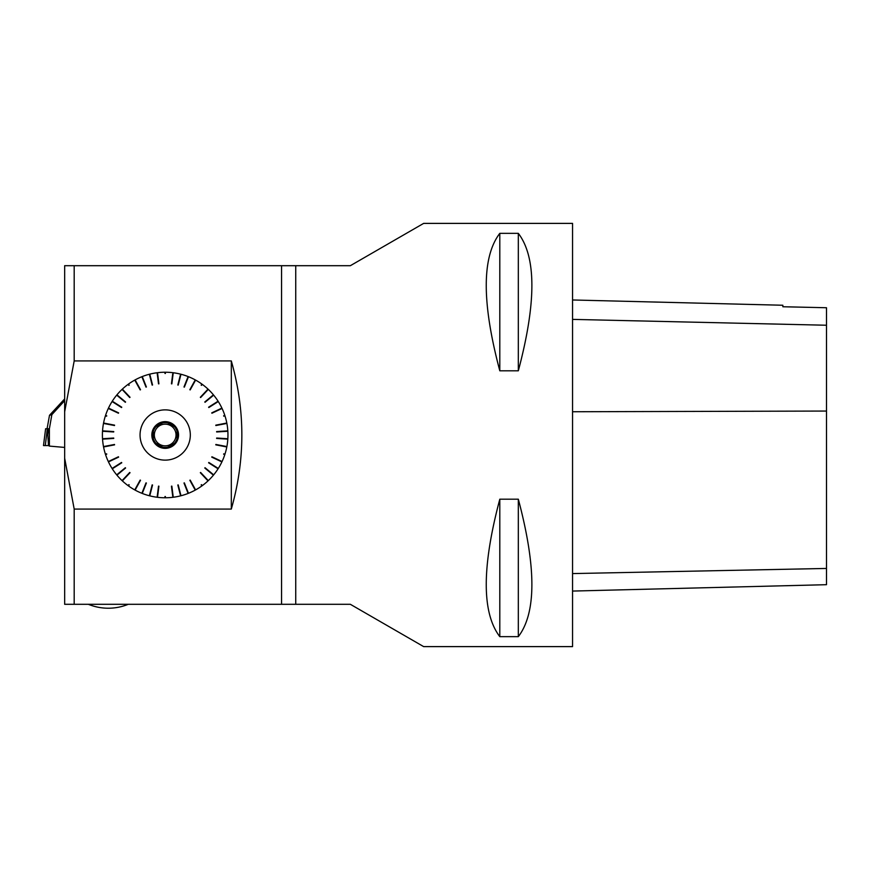 <?xml version="1.0" encoding="UTF-8"?>
<svg xmlns="http://www.w3.org/2000/svg" width="870" height="870" viewBox="0 0 870 870"><rect width="100%" height="100%" fill="white"/><g stroke="black" fill="none" stroke-linecap="round" stroke-linejoin="round"><path stroke-width="1.3" d="M350.349 265.698L423.657 223.383L572.558 223.383L572.558 646.617L423.657 646.617L350.349 604.302L295.735 604.302L295.735 265.698L350.349 265.698M499.804 636.655L518.324 636.655C536.399 612.958 536.399 567.142 518.324 499.195L499.804 499.195C481.741 567.142 481.741 612.958 499.804 636.655L499.804 499.195M499.804 370.805L518.324 370.805C536.399 302.858 536.399 257.041 518.324 233.345L499.804 233.345C481.741 257.041 481.741 302.858 499.804 370.805L499.804 233.345M172.858 372.697A62.77 62.77 0 0 0 165.376 372.229L165.376 373.491L164.985 372.229A62.77 62.77 0 0 0 157.513 372.697L158.525 383.877L157.122 372.751A62.77 62.77 0 0 0 149.76 374.154L152.163 385.105L149.379 374.252A62.77 62.77 0 0 0 142.256 376.558L146.019 387.139L141.886 376.71A62.77 62.77 0 0 0 135.111 379.896L140.168 389.912L134.763 380.092A62.77 62.77 0 0 0 128.445 384.094L129.184 385.116L128.129 384.333A62.77 62.77 0 0 0 122.355 389.107L129.739 397.546L122.072 389.379A62.77 62.77 0 0 0 116.939 394.839L125.334 402.288L116.689 395.143A62.77 62.77 0 0 0 112.284 401.2L121.539 407.541L112.078 401.538A62.77 62.77 0 0 0 108.467 408.095L118.45 413.228L108.304 408.454A62.77 62.77 0 0 0 105.542 415.414L106.738 415.806L105.422 415.795A62.77 62.77 0 0 0 103.563 423.037L114.503 425.539L103.486 423.429A62.77 62.77 0 0 0 102.551 430.857L113.709 431.966L102.519 431.259A62.77 62.77 0 0 0 102.519 438.741L113.742 438.436L102.551 439.143A62.77 62.77 0 0 0 103.486 446.571L114.579 444.853L103.563 446.962A62.77 62.77 0 0 0 105.422 454.205L106.738 454.194L105.542 454.586A62.77 62.77 0 0 0 108.304 461.546L118.614 457.131L108.467 461.905A62.77 62.77 0 0 0 112.078 468.462L121.756 462.796L112.284 468.799A62.77 62.77 0 0 0 116.689 474.857L125.584 468.016L116.939 475.161A62.77 62.77 0 0 0 122.072 480.621L130.032 472.725L122.355 480.892A62.77 62.77 0 0 0 128.129 485.667L128.869 484.644L128.445 485.906A62.77 62.77 0 0 0 134.763 489.908L140.516 480.273L135.111 490.104A62.77 62.77 0 0 0 141.886 493.29L146.388 483.013L142.256 493.442A62.77 62.77 0 0 0 149.379 495.748L152.554 484.992L149.76 495.846A62.77 62.77 0 0 0 157.122 497.248L158.916 486.178L157.513 497.303A62.77 62.77 0 0 0 164.985 497.77L164.985 496.509L165.376 497.77A62.77 62.77 0 0 0 172.858 497.303L171.847 486.123L173.25 497.248A62.77 62.77 0 0 0 180.601 495.846L178.198 484.894L180.982 495.748A62.77 62.77 0 0 0 188.105 493.442L184.342 482.861L188.475 493.29A62.77 62.77 0 0 0 195.25 490.104L190.193 480.088L195.598 489.908A62.77 62.77 0 0 0 201.916 485.906L201.503 484.644L202.242 485.667A62.77 62.77 0 0 0 208.006 480.892L200.622 472.453L208.3 480.621A62.77 62.77 0 0 0 213.422 475.161L205.037 467.712L213.672 474.857A62.77 62.77 0 0 0 218.076 468.799L208.822 462.459L218.294 468.462A62.77 62.77 0 0 0 221.893 461.905L211.921 456.772L222.067 461.546A62.77 62.77 0 0 0 224.819 454.586L223.623 454.194L224.938 454.205A62.77 62.77 0 0 0 226.809 446.962L215.869 444.461L226.885 446.571A62.77 62.77 0 0 0 227.82 439.143L216.652 438.034L227.842 438.741A62.77 62.77 0 0 0 227.842 431.259L216.63 431.563L227.82 430.857A62.77 62.77 0 0 0 226.885 423.429L215.793 425.147L226.809 423.037A62.77 62.77 0 0 0 224.938 415.795L223.623 415.806L224.819 415.414A62.77 62.77 0 0 0 222.067 408.454L211.747 412.869L221.893 408.095A62.77 62.77 0 0 0 218.294 401.538L208.604 407.203L218.076 401.2A62.77 62.77 0 0 0 213.672 395.143L204.787 401.983L213.422 394.839A62.77 62.77 0 0 0 208.3 389.379L200.328 397.275L208.006 389.107A62.77 62.77 0 0 0 202.242 384.333L201.503 385.356L201.916 384.094A62.77 62.77 0 0 0 195.598 380.092L189.845 389.727L195.25 379.896A62.77 62.77 0 0 0 188.475 376.71L183.983 386.987L188.105 376.558A62.77 62.77 0 0 0 180.982 374.252L177.817 385.008L180.601 374.154A62.77 62.77 0 0 0 173.25 372.751L171.444 383.822L172.695 373.948M180.601 374.154L180.286 375.372M188.105 376.558L187.637 377.732M195.25 379.896L194.641 381.006M208.006 389.107L207.147 390.021M213.422 394.839L212.454 395.643M218.076 401.2L217.011 401.875M221.893 408.095L220.752 408.628M226.809 423.037L225.569 423.277M227.82 430.857L226.559 430.944M227.842 438.741L226.581 438.665M226.885 446.571L225.645 446.332M222.067 461.546L220.926 461.013M218.294 468.462L217.228 467.788M213.672 474.857L212.704 474.052M208.3 480.621L207.43 479.707M195.598 489.908L194.989 488.809M188.475 493.29L188.007 492.115M180.982 495.748L180.677 494.53M173.25 497.248L173.086 495.998M157.513 497.303L157.666 496.052M149.76 495.846L150.075 494.628M142.256 493.442L142.724 492.268M135.111 490.104L135.72 488.994M122.355 480.892L123.225 479.979M116.939 475.161L117.918 474.357M112.284 468.799L113.35 468.125M108.467 461.905L109.609 461.372M103.563 446.962L104.802 446.723M102.551 439.143L103.802 439.056M102.519 431.259L103.78 431.335M103.486 423.429L104.726 423.668M108.304 408.454L109.446 408.987M112.078 401.538L113.144 402.212M116.689 395.143L117.657 395.948M122.072 389.379L122.931 390.293M134.763 380.092L135.372 381.19M141.886 376.71L142.354 377.885M149.379 374.252L149.694 375.47M157.122 372.751L157.274 374.002M231.311 509.07L231.311 360.93C245.351 410.314 245.351 459.686 231.311 509.07L74.189 509.07L64.663 458.207L64.663 411.793L74.189 360.93L231.311 360.93M295.735 604.302L281.565 604.302L281.565 265.698L295.735 265.698M281.565 265.698L64.663 265.698L64.663 411.793M74.189 265.698L74.189 360.93M74.189 509.07L74.189 604.302L64.663 604.302L64.663 458.207M281.565 604.302L74.189 604.302M243.48 265.698L240.588 265.698M124.845 265.698L91.774 265.698M165.376 497.77L165.376 496.509M164.985 497.77L164.985 496.509M202.242 485.667L201.503 484.644M201.916 485.906L201.177 484.884M224.938 454.205L223.742 453.825M224.819 454.586L223.623 454.194M224.819 415.414L223.623 415.806M224.938 415.795L223.742 416.175M201.916 384.094L201.177 385.116M202.242 384.333L201.503 385.356M164.985 372.229L164.985 373.491M165.376 372.229L165.376 373.491M128.129 384.333L128.869 385.356M128.445 384.094L129.184 385.116M105.422 415.795L106.618 416.175M105.542 415.414L106.738 415.806M105.542 454.586L106.738 454.194M105.422 454.205L106.618 453.825M128.445 485.906L129.184 484.884M128.129 485.667L128.869 484.644M172.695 496.052L171.847 486.123M172.858 497.303L171.444 486.178M180.286 494.628L178.198 484.894M180.601 495.846L177.817 484.992M187.637 492.268L184.342 482.861M188.105 493.442L183.983 483.013M194.641 488.994L190.193 480.088M195.25 490.104L189.845 480.273M207.147 479.979L200.622 472.453M208.006 480.892L200.328 472.725M212.454 474.357L205.037 467.712M213.422 475.161L204.787 468.016M217.011 468.125L208.822 462.459M218.076 468.799L208.604 462.796M220.752 461.372L211.921 456.772M221.893 461.905L211.747 457.131M225.569 446.723L215.869 444.461M226.809 446.962L215.793 444.853M226.559 439.056L216.652 438.034M227.82 439.143L216.63 438.436M226.581 431.335L216.63 431.563M227.842 431.259L216.652 431.966M225.645 423.668L215.793 425.147M226.885 423.429L215.869 425.539M220.926 408.987L211.747 412.869M222.067 408.454L211.921 413.228M217.228 402.212L208.604 407.203M218.294 401.538L208.822 407.541M212.704 395.948L204.787 401.983M213.672 395.143L205.037 402.288M207.43 390.293L200.328 397.275M208.3 389.379L200.622 397.546M194.989 381.19L189.845 389.727M195.598 380.092L190.193 389.912M188.007 377.885L183.983 386.987M188.475 376.71L184.342 387.139M180.677 375.47L177.817 385.008M180.982 374.252L178.198 385.105M173.086 374.002L171.444 383.822M173.25 372.751L171.847 383.877M157.666 373.948L158.525 383.877M157.513 372.697L158.916 383.822M150.075 375.372L152.163 385.105M149.76 374.154L152.554 385.008M142.724 377.732L146.019 387.139M142.256 376.558L146.388 386.987M135.72 381.006L140.168 389.912M135.111 379.896L140.516 389.727M123.225 390.021L129.739 397.546M122.355 389.107L130.032 397.275M117.918 395.643L125.334 402.288M116.939 394.839L125.584 401.983M113.35 401.875L121.539 407.541M112.284 401.2L121.756 407.203M109.609 408.628L118.45 413.228M108.467 408.095L118.614 412.869M104.802 423.277L114.503 425.539M103.563 423.037L114.579 425.147M103.802 430.944L113.709 431.966M102.551 430.857L113.742 431.563M103.78 438.665L113.742 438.436M102.519 438.741L113.709 438.034M104.726 446.332L114.579 444.853M103.486 446.571L114.503 444.461M109.446 461.013L118.614 457.131M108.304 461.546L118.45 456.772M113.144 467.788L121.756 462.796M112.078 468.462L121.539 462.459M117.657 474.052L125.584 468.016M116.689 474.857L125.334 467.712M122.931 479.707L130.032 472.725M122.072 480.621L129.739 472.453M135.372 488.809L140.516 480.273M134.763 489.908L140.168 480.088M142.354 492.115L146.388 483.013M141.886 493.29L146.019 482.861M149.694 494.53L152.554 484.992M149.379 495.748L152.163 484.894M157.274 495.998L158.916 486.178M157.122 497.248L158.525 486.123M140.048 435A25.132 25.132 0 0 0 177.752 456.761A25.132 25.132 0 0 0 177.752 413.239A25.132 25.132 0 0 0 140.048 435M178.535 435A13.354 13.354 0 0 1 158.503 446.56A13.354 13.354 0 0 1 158.503 423.44A13.354 13.354 0 0 1 178.535 435M154.969 438.632L152.87 435L154.969 438.632A10.842 10.842 0 0 0 156.926 442.036L159.025 445.668L156.926 442.036A10.842 10.842 0 0 0 167.138 445.668L171.346 445.668L167.138 445.668A10.842 10.842 0 0 0 175.403 438.632L177.502 435L175.403 438.632A10.842 10.842 0 0 0 173.445 427.964L171.346 424.332L173.445 427.964A10.842 10.842 0 0 0 163.223 424.332L159.025 424.332L163.223 424.332A10.842 10.842 0 0 0 154.969 431.368L152.87 435L154.969 431.368A10.842 10.842 0 0 0 156.926 442.036M175.403 431.368L177.502 435L175.403 431.368A10.842 10.842 0 0 0 173.445 427.964M173.445 442.036L171.346 445.668L173.445 442.036A10.842 10.842 0 0 0 175.403 438.632M163.223 445.668L159.025 445.668L163.223 445.668A10.842 10.842 0 0 0 167.138 445.668M156.926 427.964L159.025 424.332L156.926 427.964A10.842 10.842 0 0 0 154.969 431.368M167.138 424.332L171.346 424.332L167.138 424.332A10.842 10.842 0 0 0 163.223 424.332M177.61 435A12.43 12.43 0 0 1 158.971 445.766A12.43 12.43 0 0 1 158.971 424.234A12.43 12.43 0 0 1 177.61 435M518.324 499.195L518.324 636.655M572.558 299.976L782.848 305.25L782.848 306.751L826.5 307.741L826.5 325.239L572.558 319.388M572.558 591.067L826.5 584.694L826.5 325.239M518.324 233.345L518.324 370.805M43.5 445.581L48.492 445.581L47.796 434.946L48.513 428.758L45.61 428.758L43.5 445.581L45.61 428.758M48.513 428.758L49.383 428.758L49.383 446.092L48.492 445.581M47.796 434.946L46.589 434.946L47.295 428.758M64.663 400.668L51.852 414.664L49.503 415.294L47.078 428.758M49.503 415.294L64.663 398.895M49.383 428.758L51.852 414.664M49.383 446.092L64.663 447.43M826.5 411.053L572.558 411.749M826.5 568.447L572.558 573.58M45.283 445.581L46.589 434.946M88.338 604.302A52.907 52.907 0 0 0 128.281 604.302"/></g></svg>
